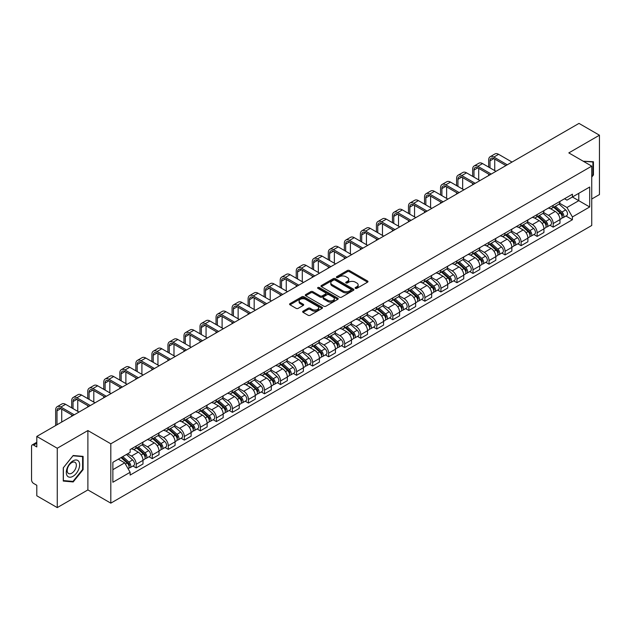 <?xml version="1.0" encoding="UTF-8"?>
<svg xmlns="http://www.w3.org/2000/svg" width="631" height="631" viewBox="0 0 631 631"><rect width="100%" height="100%" fill="white"/><g stroke="black" fill="none" stroke-linecap="round" stroke-linejoin="round"><path stroke-width="0.95" d="M355.419 288.359A1.002 0.576 0 0 0 356.83 288.359L367.55 282.175A1.428 0.82 0 0 0 367.968 281.592A1.428 0.82 0 0 0 367.55 281.008L349.385 270.518A1.428 0.82 0 0 0 347.373 270.518L336.646 276.709A1.002 0.576 0 0 0 336.355 277.119A1.002 0.576 0 0 0 336.646 277.53A1.002 0.576 0 0 0 338.058 277.53L339.446 276.725A4.567 2.634 0 0 1 345.906 276.725L347.421 277.601A4.567 2.634 0 0 1 348.762 279.462A4.567 2.634 0 0 1 347.421 281.323L346.033 282.128A1.002 0.576 0 0 0 345.741 282.538A1.002 0.576 0 0 0 346.033 282.94A1.002 0.576 0 0 0 347.444 282.94L348.833 282.144A4.567 2.634 0 0 1 355.292 282.144L356.807 283.019A4.567 2.634 0 0 1 358.14 284.881A4.567 2.634 0 0 1 356.807 286.742L355.419 287.547A1.002 0.576 0 0 0 355.127 287.957A1.002 0.576 0 0 0 355.419 288.359L355.419 287.547M303.069 311.186A1.428 0.82 0 0 0 302.651 311.769A1.428 0.82 0 0 0 303.069 312.353L308.165 315.295A1.428 0.82 0 0 0 310.184 315.295L322.094 308.417A1.428 0.82 0 0 0 322.512 307.833A1.428 0.82 0 0 0 322.094 307.25L303.929 296.767A1.428 0.82 0 0 0 301.91 296.767L290 303.637A1.428 0.82 0 0 0 289.582 304.221A1.428 0.82 0 0 0 290 304.805L296.16 308.362A1.428 0.82 0 0 0 298.179 308.362L303.274 305.42A1.428 0.82 0 0 0 303.692 304.836A1.428 0.82 0 0 0 303.274 304.252L300.222 302.494A3.818 2.201 0 0 1 299.102 300.932A3.818 2.201 0 0 1 301.46 298.897A3.818 2.201 0 0 1 305.617 299.37L317.574 306.28A3.818 2.201 0 0 1 318.694 307.833A3.818 2.201 0 0 1 316.336 309.868A3.818 2.201 0 0 1 312.179 309.395L310.184 308.243A1.428 0.82 0 0 0 308.165 308.243L303.069 311.186L303.069 312.353L308.165 309.435L308.165 308.243M110.811 443.798L87.89 430.555L57.255 448.247L36.795 436.431L578.99 123.4L599.45 135.208L568.815 152.899L591.736 166.134L110.811 443.798L110.811 503.152L591.736 225.488L591.736 166.134M339.549 297.177A1.428 0.82 0 0 0 341.568 297.177L353.478 290.299A1.428 0.82 0 0 0 353.896 289.716A1.428 0.82 0 0 0 353.478 289.132L335.313 278.65A1.428 0.82 0 0 0 333.294 278.65L321.384 285.52A1.428 0.82 0 0 0 320.966 286.103A1.428 0.82 0 0 0 321.384 286.687L339.549 297.177M318.3 288.58A1.002 0.576 0 0 1 319.318 288.722L337.766 299.37L325.872 306.232A1.428 0.82 0 0 1 323.861 306.232L305.696 295.75L305.696 294.582A1.428 0.82 0 0 0 305.278 295.166A1.428 0.82 0 0 0 305.696 295.75M305.696 294.582L310.791 291.64A1.428 0.82 0 0 1 312.81 291.64L320.177 295.892A1.428 0.82 0 0 0 322.196 295.892L325.572 293.943A1.428 0.82 0 0 0 325.99 293.36A1.428 0.82 0 0 0 325.572 292.776L317.906 288.351A1.002 0.576 0 0 1 317.614 287.941A1.002 0.576 0 0 1 318.229 287.405A1.002 0.576 0 0 1 319.318 287.531L337.782 298.195A1.428 0.82 0 0 1 338.2 298.779A1.428 0.82 0 0 1 337.782 299.362L337.782 298.195M57.255 448.247L57.255 507.6L36.795 495.792L36.795 485.286L33.609 483.441A2.91 1.68 -120 0 1 31.55 479.883L31.55 446.291A2.91 1.68 -120 0 1 32.149 444.958L36.795 442.276M591.736 199.017L599.45 194.569L599.45 135.208M57.255 507.6L87.89 489.916L110.811 503.152M36.795 436.431L36.795 446.937L33.609 445.1A2.91 1.68 -120 0 0 32.149 444.958M553.19 205.312A6.689 3.865 60 0 1 551.802 208.309L558.585 204.397A6.689 3.865 -120 0 0 559.973 201.392M543.559 212.513L548.457 215.337A6.689 3.865 60 0 1 553.19 223.532L559.973 219.612A6.689 3.865 -120 0 0 555.241 211.424L550.39 208.616M559.973 219.612L559.973 223.232L553.19 227.152L549.932 225.275M551.802 208.309A6.689 3.865 60 0 1 548.513 208.009M553.19 223.532L553.19 227.152M537.147 214.572A6.689 3.865 60 0 1 535.766 217.569L542.55 213.649A6.689 3.865 -120 0 0 543.938 210.651M533.897 234.535L537.147 236.412L543.938 232.492L543.938 228.872A6.689 3.865 -120 0 0 539.205 220.684L534.347 217.876M535.766 217.569A6.689 3.865 60 0 1 532.469 217.269M527.516 221.773L532.422 224.597A6.689 3.865 60 0 1 537.147 232.792L537.147 236.412M521.111 223.824A6.689 3.865 60 0 1 519.723 226.829L526.514 222.909A6.689 3.865 -120 0 0 527.895 219.911M517.862 243.795L521.111 245.672L527.895 241.752L527.895 238.132A6.689 3.865 -120 0 0 523.17 229.944L518.311 227.136M519.723 226.829A6.689 3.865 60 0 1 516.434 226.529M511.481 231.025L516.387 233.856A6.689 3.865 60 0 1 521.111 242.052L521.111 245.672M505.076 233.084A6.689 3.865 60 0 1 503.688 236.089L510.471 232.169A6.689 3.865 -120 0 0 511.859 229.171M501.819 253.047L505.076 254.932L511.859 251.012L511.859 247.391A6.689 3.865 -120 0 0 507.127 239.196L502.276 236.396M503.688 236.089A6.689 3.865 60 0 1 500.399 235.789M495.445 240.285L500.344 243.116A6.689 3.865 60 0 1 505.076 251.312L505.076 254.932M489.033 242.343A6.689 3.865 60 0 1 487.653 245.349L494.436 241.428A6.689 3.865 -120 0 0 495.824 238.431M485.783 262.307L489.033 264.192L495.824 260.272L495.824 256.651A6.689 3.865 -120 0 0 491.092 248.456L486.233 245.656M487.653 245.349A6.689 3.865 60 0 1 484.356 245.049M479.41 249.545L484.308 252.376A6.689 3.865 60 0 1 489.033 260.571L489.033 264.192M472.998 251.603A6.689 3.865 60 0 1 471.617 254.608L478.401 250.688A6.689 3.865 -120 0 0 479.781 247.691M469.748 271.567L472.998 273.444L479.781 269.532L479.781 265.911A6.689 3.865 -120 0 0 475.056 257.716L470.198 254.916M471.617 254.608A6.689 3.865 60 0 1 468.32 254.309M463.367 258.805L468.273 261.636A6.689 3.865 60 0 1 472.998 269.823L472.998 273.444M456.962 260.863A6.689 3.865 60 0 1 455.574 263.868L462.357 259.948A6.689 3.865 -120 0 0 463.746 256.943M453.705 280.827L456.962 282.704L463.746 278.792L463.746 275.171A6.689 3.865 -120 0 0 459.021 266.976L454.162 264.176M455.574 263.868A6.689 3.865 60 0 1 452.285 263.561M447.332 268.065L452.23 270.896A6.689 3.865 60 0 1 456.962 279.083L456.962 282.704M440.919 270.123A6.689 3.865 60 0 1 439.539 273.128L446.322 269.208A6.689 3.865 -120 0 0 447.71 266.203M437.669 290.086L440.927 291.964L447.71 288.051L447.71 284.431A6.689 3.865 -120 0 0 442.978 276.236L438.119 273.436M439.539 273.128A6.689 3.865 60 0 1 436.242 272.821M431.296 277.325L436.195 280.156A6.689 3.865 60 0 1 440.927 288.343L440.927 291.964M424.884 279.383A6.689 3.865 60 0 1 423.504 282.388L430.287 278.468A6.689 3.865 -120 0 0 431.667 275.463M421.634 299.346L424.884 301.224L431.667 297.311L431.667 293.691A6.689 3.865 -120 0 0 426.942 285.496L422.084 282.696M423.504 282.388A6.689 3.865 60 0 1 420.207 282.081M415.253 286.584L420.159 289.416A6.689 3.865 60 0 1 424.884 297.603L424.884 301.224M408.849 288.643A6.689 3.865 60 0 1 407.46 291.64L414.252 287.728A6.689 3.865 -120 0 0 415.632 284.723M405.591 308.606L408.849 310.484L415.632 306.563L415.632 302.943A6.689 3.865 -120 0 0 410.907 294.756L406.048 291.948M407.46 291.64A6.689 3.865 60 0 1 404.171 291.341M399.218 295.844L404.116 298.676A6.689 3.865 60 0 1 408.849 306.863L408.849 310.484M392.813 297.903A6.689 3.865 60 0 1 391.425 300.9L398.208 296.988A6.689 3.865 -120 0 0 399.597 293.983M389.556 317.866L392.813 319.743L399.597 315.823L399.597 312.203A6.689 3.865 -120 0 0 394.864 304.016L390.013 301.208M391.425 300.9A6.689 3.865 60 0 1 388.136 300.601M383.183 305.104L388.081 307.936A6.689 3.865 60 0 1 392.813 316.123L392.813 319.743M376.77 307.163A6.689 3.865 60 0 1 375.39 310.16L382.173 306.248A6.689 3.865 -120 0 0 383.553 303.243M373.52 327.126L376.77 329.003L383.561 325.083L383.561 321.463A6.689 3.865 -120 0 0 378.829 313.276L373.97 310.468M375.39 310.16A6.689 3.865 60 0 1 372.093 309.86M367.139 314.364L372.045 317.188A6.689 3.865 60 0 1 376.77 325.383L376.77 329.003M360.735 316.423A6.689 3.865 60 0 1 359.347 319.42L366.138 315.508A6.689 3.865 -120 0 0 367.518 312.503M357.485 336.386L360.735 338.263L367.518 334.343L367.518 330.723A6.689 3.865 -120 0 0 362.793 322.536L357.935 319.728M359.347 319.42A6.689 3.865 60 0 1 356.058 319.12M351.104 323.624L356.002 326.448A6.689 3.865 60 0 1 360.735 334.643L360.735 338.263M344.7 325.683A6.689 3.865 60 0 1 343.311 328.68L350.095 324.768A6.689 3.865 -120 0 0 351.483 321.763M341.442 345.646L344.7 347.523L351.483 343.603L351.483 339.983A6.689 3.865 -120 0 0 346.75 331.796L341.899 328.988M343.311 328.68A6.689 3.865 60 0 1 340.022 328.38M335.069 332.884L339.967 335.708A6.689 3.865 60 0 1 344.7 343.903L344.7 347.523M328.656 334.935A6.689 3.865 60 0 1 327.276 337.94L334.059 334.02A6.689 3.865 -120 0 0 335.447 331.023M325.407 354.906L328.656 356.783L335.447 352.863L335.447 349.243A6.689 3.865 -120 0 0 330.715 341.055L325.856 338.248M327.276 337.94A6.689 3.865 60 0 1 323.979 337.64M319.026 342.144L323.932 344.968A6.689 3.865 60 0 1 328.656 353.163L328.656 356.783M312.621 344.195A6.689 3.865 60 0 1 311.233 347.2L318.024 343.28A6.689 3.865 -120 0 0 319.404 340.283M309.371 364.166L312.621 366.043L319.404 362.123L319.404 358.503A6.689 3.865 -120 0 0 314.68 350.308L309.821 347.507M311.233 347.2A6.689 3.865 60 0 1 307.944 346.9M302.99 351.396L307.889 354.228A6.689 3.865 60 0 1 312.621 362.423L312.621 366.043M296.586 353.455A6.689 3.865 60 0 1 295.198 356.46L301.981 352.54A6.689 3.865 -120 0 0 303.369 349.542M293.328 373.418L296.586 375.303L303.369 371.383L303.369 367.763A6.689 3.865 -120 0 0 298.637 359.567L293.786 356.767M295.198 356.46A6.689 3.865 60 0 1 291.908 356.16M286.955 360.656L291.853 363.488A6.689 3.865 60 0 1 296.586 371.683L296.586 375.303M280.543 362.715A6.689 3.865 60 0 1 279.162 365.72L285.946 361.8A6.689 3.865 -120 0 0 287.334 358.802M277.293 382.678L280.543 384.563L287.334 380.643L287.334 377.022A6.689 3.865 -120 0 0 282.601 368.827L277.743 366.027M279.162 365.72A6.689 3.865 60 0 1 275.865 365.42M270.92 369.916L275.818 372.747A6.689 3.865 60 0 1 280.543 380.935L280.543 384.563M264.507 371.974A6.689 3.865 60 0 1 263.127 374.98L269.91 371.06A6.689 3.865 -120 0 0 271.291 368.062M261.258 391.938L264.507 393.815L271.291 389.903L271.291 386.282A6.689 3.865 -120 0 0 266.566 378.087L261.707 375.287M263.127 374.98A6.689 3.865 60 0 1 259.83 374.68M254.877 379.176L259.783 382.007A6.689 3.865 60 0 1 264.507 390.195L264.507 393.815M248.472 381.234A6.689 3.865 60 0 1 247.084 384.24L253.867 380.319A6.689 3.865 -120 0 0 255.255 377.314M245.214 401.198L248.472 403.075L255.255 399.163L255.255 395.542A6.689 3.865 -120 0 0 250.523 387.347L245.672 384.547M247.084 384.24A6.689 3.865 60 0 1 243.795 383.932M238.841 388.436L243.74 391.267A6.689 3.865 60 0 1 248.472 399.455L248.472 403.075M232.429 390.494A6.689 3.865 60 0 1 231.049 393.499L237.832 389.579A6.689 3.865 -120 0 0 239.22 386.574M229.179 410.458L232.437 412.335L239.22 408.423L239.22 404.802A6.689 3.865 -120 0 0 234.487 396.607L229.629 393.807M231.049 393.499A6.689 3.865 60 0 1 227.752 393.192M222.806 397.696L227.704 400.527A6.689 3.865 60 0 1 232.437 408.714L232.437 412.335M216.394 399.754A6.689 3.865 60 0 1 215.013 402.759L221.796 398.839A6.689 3.865 -120 0 0 223.177 395.834M213.144 419.718L216.394 421.595L223.177 417.683L223.177 414.054A6.689 3.865 -120 0 0 218.452 405.867L213.594 403.067M215.013 402.759A6.689 3.865 60 0 1 211.716 402.452M206.763 406.956L211.669 409.787A6.689 3.865 60 0 1 216.394 417.974L216.394 421.595M200.358 409.014A6.689 3.865 60 0 1 198.97 412.011L205.761 408.099A6.689 3.865 -120 0 0 207.142 405.094M197.101 428.977L200.358 430.855L207.142 426.935L207.142 423.314A6.689 3.865 -120 0 0 202.417 415.127L197.558 412.319M198.97 412.011A6.689 3.865 60 0 1 195.681 411.712M190.728 416.215L195.626 419.047A6.689 3.865 60 0 1 200.358 427.234L200.358 430.855M184.323 418.274A6.689 3.865 60 0 1 182.935 421.271L189.718 417.359A6.689 3.865 -120 0 0 191.106 414.354M181.065 438.237L184.323 440.115L191.106 436.195L191.106 432.574A6.689 3.865 -120 0 0 186.374 424.387L181.523 421.579M182.935 421.271A6.689 3.865 60 0 1 179.646 420.972M174.692 425.475L179.59 428.307A6.689 3.865 60 0 1 184.323 436.494L184.323 440.115M168.28 427.534A6.689 3.865 60 0 1 166.899 430.531L173.683 426.619A6.689 3.865 -120 0 0 175.063 423.614M165.03 447.497L168.28 449.375L175.071 445.454L175.071 441.834A6.689 3.865 -120 0 0 170.338 433.647L165.48 430.839M166.899 430.531A6.689 3.865 60 0 1 163.603 430.232M158.649 434.735L163.555 437.559A6.689 3.865 60 0 1 168.28 445.754L168.28 449.375M152.245 436.794A6.689 3.865 60 0 1 150.856 439.791L157.647 435.879A6.689 3.865 -120 0 0 159.028 432.874M148.987 456.757L152.245 458.634L159.028 454.714L159.028 451.094A6.689 3.865 -120 0 0 154.303 442.907L149.444 440.099M150.856 439.791A6.689 3.865 60 0 1 147.567 439.492M142.614 443.995L147.512 446.819A6.689 3.865 60 0 1 152.245 455.014L152.245 458.634M136.209 446.054A6.689 3.865 60 0 1 134.821 449.051L141.604 445.131A6.689 3.865 -120 0 0 142.992 442.134M132.952 466.017L136.209 467.894L142.992 463.974L142.992 460.354A6.689 3.865 -120 0 0 138.26 452.167L133.409 449.359M134.821 449.051A6.689 3.865 60 0 1 131.532 448.751M127.572 453.823L131.477 456.079A6.689 3.865 60 0 1 136.209 464.274L136.209 467.894M564.548 198.749L566.961 200.145L589.685 187.028L578.785 193.323L578.785 200.682L566.961 207.504L559.594 203.253M112.87 469.677L124.693 462.846L130.144 472.288L112.87 482.258L112.87 462.31L130.144 452.34L130.144 449.548L572.412 194.206L572.412 196.998L589.685 206.968L572.412 216.946L566.961 207.504M589.685 187.028L589.685 206.968M130.144 472.288L130.144 475.072L572.412 219.73L572.412 216.946M591.736 177.082L593.44 174.976L593.44 161.749L583.225 161.22L592.919 162.009L592.919 174.826L591.736 176.301M87.89 430.555L87.89 489.916M63.266 481.067L73.188 481.95L83.111 469.606L83.111 456.379L73.188 455.495L63.266 467.839L63.266 481.067M124.693 462.846L118.32 459.171M565.975 216.015L572.412 219.73M592.919 174.677L593.44 174.976M72.139 481.343L73.188 481.95M82.59 469.314L83.111 469.606M355.813 288.501L356.807 287.933A4.567 2.634 0 0 0 358.14 286.072L358.14 284.881M348.762 279.462L348.762 280.653A4.567 2.634 0 0 1 347.421 282.514L346.435 283.082M367.534 282.183L349.385 271.709A1.428 0.82 0 0 0 347.373 271.709L337.049 277.664M353.455 290.307L335.313 279.833A1.428 0.82 0 0 0 333.294 279.833L321.408 286.695M350.954 290.126A1.002 0.576 0 0 0 351.246 289.716A1.002 0.576 0 0 0 350.954 289.306L335.006 280.101A1.002 0.576 0 0 0 333.594 280.101L332.135 280.945A4.567 2.634 0 0 0 330.794 282.814A4.567 2.634 0 0 0 332.135 284.676L343.027 290.97A4.567 2.634 0 0 0 349.487 290.97L350.954 290.126L350.954 291.309A1.002 0.576 0 0 0 351.246 290.907L351.246 289.716M330.794 282.814L330.794 283.997A4.567 2.634 0 0 0 332.135 285.867L332.135 284.676M350.954 291.309L349.487 292.153A4.567 2.634 0 0 1 343.027 292.153L332.135 285.867M305.712 295.758L310.791 292.823L310.791 291.64M325.99 293.36L325.99 294.543A1.428 0.82 0 0 1 325.572 295.127L322.196 297.083A1.428 0.82 0 0 1 320.177 297.083L312.81 292.823A1.428 0.82 0 0 0 310.791 292.823M327.82 300.309A3.818 2.201 0 0 0 331.977 300.782A3.818 2.201 0 0 0 334.335 298.747A3.818 2.201 0 0 0 333.215 297.185L329.003 294.756A1.428 0.82 0 0 0 326.984 294.756L323.608 296.704A1.428 0.82 0 0 0 323.19 297.288A1.428 0.82 0 0 0 323.608 297.871L327.82 300.309L327.82 301.492A3.818 2.201 0 0 0 331.977 301.973A3.818 2.201 0 0 0 334.335 299.938L334.335 298.747M323.19 297.288L323.19 298.479A1.428 0.82 0 0 0 323.608 299.062L323.608 297.871M327.82 301.492L323.608 299.062M318.694 307.833L318.694 309.024A3.818 2.201 0 0 1 316.336 311.059A3.818 2.201 0 0 1 312.179 310.578L310.184 309.435A1.428 0.82 0 0 0 308.165 309.435M299.102 300.932L299.102 302.123A3.818 2.201 0 0 0 300.222 303.677L300.222 302.494M303.251 305.428L300.222 303.677M322.07 308.433L303.929 297.95A1.428 0.82 0 0 0 301.91 297.95L290.023 304.82M553.647 207.244L560.186 213.073A3.636 2.098 60 0 1 561.33 218.697L559.973 219.478M553.821 207.394L556.897 209.176M554.31 206.865L561.582 213.349A1.743 1.01 60 0 1 562.126 216.047A1.743 1.01 60 0 1 561.969 216.11M555.398 206.234L561.937 212.063A3.636 2.098 60 0 1 563.073 217.687A3.636 2.098 60 0 1 561.976 217.805M559.042 204.05L565.636 209.926A3.636 2.098 60 0 1 566.772 215.55L563.073 217.687M490.011 167.885L490.011 160.818A5.45 3.147 60 0 1 491.139 158.326A5.45 3.147 60 0 1 493.868 158.594L505.952 165.567M512.017 162.064L498.6 154.319A7.343 4.236 -120 0 0 494.925 153.956L490.2 156.693A7.343 4.236 -120 0 0 488.678 160.053L488.678 167.112M507.285 164.801L493.868 157.056A7.343 4.236 -120 0 0 490.2 156.693M488.678 174.117L488.678 175.544M494.743 170.615L494.743 159.099M537.612 216.504L544.151 222.333A3.636 2.098 60 0 1 545.287 227.957L543.93 228.737M537.786 216.654L540.862 218.436M538.275 216.125L545.547 222.609A1.743 1.01 60 0 1 546.091 225.306A1.743 1.01 60 0 1 545.933 225.37M539.363 215.494L545.894 221.323A3.636 2.098 60 0 1 547.038 226.947A3.636 2.098 60 0 1 545.941 227.065M543.007 213.31L549.601 219.186A3.636 2.098 60 0 1 550.737 224.81L547.038 226.947M521.577 225.764L528.108 231.593A3.636 2.098 60 0 1 529.251 237.217L527.895 237.997M521.75 225.914L524.826 227.688M522.231 225.377L529.504 231.869A1.743 1.01 60 0 1 530.056 234.566A1.743 1.01 60 0 1 529.898 234.629M523.32 224.754L529.859 230.583A3.636 2.098 60 0 1 531.002 236.207A3.636 2.098 60 0 1 529.898 236.317M526.964 222.562L533.558 228.446A3.636 2.098 60 0 1 534.702 234.069L531.002 236.207M505.541 235.024L512.072 240.853A3.636 2.098 60 0 1 513.216 246.476L511.859 247.257M505.707 235.174L508.791 236.948M506.196 234.637L513.468 241.129A1.743 1.01 60 0 1 514.02 243.826A1.743 1.01 60 0 1 513.855 243.889M507.285 234.014L513.823 239.843A3.636 2.098 60 0 1 514.959 245.467A3.636 2.098 60 0 1 513.863 245.577M510.929 231.822L517.523 237.706A3.636 2.098 60 0 1 518.666 243.329L514.959 245.467M592.288 161.646L592.919 162.009M78.765 461.403A9.449 5.458 120 0 0 69.639 463.848A9.449 5.458 120 0 0 67.194 475.806A9.449 5.458 120 0 0 76.319 473.36A9.449 5.458 120 0 0 78.765 461.403M75.728 462.973A6.468 3.739 120 0 0 75.002 462.302A6.468 3.739 120 0 0 68.976 465.323A6.468 3.739 120 0 0 67.801 472.832A6.468 3.739 120 0 0 68.527 473.502A6.468 3.739 120 0 0 74.553 470.481A6.468 3.739 120 0 0 75.728 462.973M72.983 481.421L63.368 480.562L63.368 467.745L72.983 455.787L82.59 456.647L82.59 469.464L72.983 481.421M81.959 456.276L82.59 456.647M473.976 177.145L473.976 170.078A5.45 3.147 60 0 1 475.104 167.586A5.45 3.147 60 0 1 477.833 167.854L489.908 174.826M495.974 171.324L482.557 163.579A7.343 4.236 -120 0 0 478.89 163.216L474.157 165.945A7.343 4.236 -120 0 0 472.643 169.313L472.643 176.372M491.249 174.061L477.833 166.316A7.343 4.236 -120 0 0 474.157 165.945M472.643 183.376L472.643 184.804M478.708 179.874L478.708 168.359M457.94 186.405L457.94 179.338A5.45 3.147 60 0 1 459.068 176.846A5.45 3.147 60 0 1 461.789 177.114L473.873 184.086M479.939 180.584L466.522 172.839A7.343 4.236 -120 0 0 462.854 172.476L458.122 175.205A7.343 4.236 -120 0 0 456.599 178.573L456.599 185.632M475.206 183.313L461.789 175.568A7.343 4.236 -120 0 0 458.122 175.205M456.599 192.636L456.599 194.064M462.665 189.134L462.665 177.619M441.897 195.665L441.897 188.598A5.45 3.147 60 0 1 443.033 186.106A5.45 3.147 60 0 1 445.754 186.374L457.838 193.346M463.903 189.844L450.487 182.099A7.343 4.236 -120 0 0 446.811 181.736L442.086 184.465A7.343 4.236 -120 0 0 440.564 187.825L440.564 194.892M459.171 192.573L445.754 184.828A7.343 4.236 -120 0 0 442.086 184.465M440.564 201.896L440.564 203.316M446.63 198.394L446.63 186.879M489.498 244.284L496.037 250.113A3.636 2.098 60 0 1 497.173 255.729L495.824 256.517M489.672 244.434L492.748 246.208M490.161 243.897L497.433 250.389A1.743 1.01 60 0 1 497.977 253.086A1.743 1.01 60 0 1 497.82 253.149M491.249 243.274L497.78 249.103A3.636 2.098 60 0 1 498.924 254.727A3.636 2.098 60 0 1 497.827 254.837M494.893 241.081L501.487 246.966A3.636 2.098 60 0 1 502.623 252.589L498.924 254.727M473.463 253.536L479.994 259.373A3.636 2.098 60 0 1 481.137 264.988L479.781 265.777M473.636 253.694L476.713 255.468M474.126 253.157L481.39 259.649A1.743 1.01 60 0 1 481.942 262.346A1.743 1.01 60 0 1 481.784 262.409M475.214 252.534L481.745 258.363A3.636 2.098 60 0 1 482.889 263.979A3.636 2.098 60 0 1 481.792 264.097M478.85 250.341L485.444 256.225A3.636 2.098 60 0 1 486.588 261.849L482.889 263.979M425.862 204.925L425.862 197.858A5.45 3.147 60 0 1 426.99 195.365A5.45 3.147 60 0 1 429.719 195.634L441.795 202.606M447.86 199.104L434.443 191.359A7.343 4.236 -120 0 0 430.776 190.996L426.043 193.725A7.343 4.236 -120 0 0 424.529 197.085L424.529 204.152M443.136 201.833L429.719 194.088A7.343 4.236 -120 0 0 426.043 193.725M424.529 211.156L424.529 212.576M430.594 207.654L430.594 196.138M409.827 214.185L409.827 207.118A5.45 3.147 60 0 1 410.955 204.625A5.45 3.147 60 0 1 413.684 204.894L425.759 211.866M431.825 208.364L418.408 200.619A7.343 4.236 -120 0 0 414.741 200.256L410.008 202.985A7.343 4.236 -120 0 0 408.486 206.345L408.486 213.412M427.092 211.093L413.684 203.348A7.343 4.236 -120 0 0 410.008 202.985M408.486 220.416L408.486 221.836M414.551 216.914L414.551 205.398M457.428 262.796L463.959 268.632A3.636 2.098 60 0 1 465.102 274.248L463.746 275.037M457.601 262.953L460.677 264.728M458.082 262.417L465.355 268.909A1.743 1.01 60 0 1 465.907 271.606A1.743 1.01 60 0 1 465.741 271.669M459.171 261.786L465.71 267.623A3.636 2.098 60 0 1 466.845 273.239A3.636 2.098 60 0 1 465.749 273.357M462.815 259.601L469.409 265.485A3.636 2.098 60 0 1 470.552 271.101L466.845 273.239M441.385 272.056L447.923 277.892A3.636 2.098 60 0 1 449.067 283.508L447.71 284.289M441.558 272.213L444.634 273.988M442.047 271.677L449.319 278.168A1.743 1.01 60 0 1 449.864 280.866A1.743 1.01 60 0 1 449.706 280.929M443.136 271.046L449.666 276.883A3.636 2.098 60 0 1 450.81 282.499A3.636 2.098 60 0 1 449.714 282.617M446.78 268.861L453.373 274.745A3.636 2.098 60 0 1 454.509 280.361L450.81 282.499M425.349 281.316L431.888 287.152A3.636 2.098 60 0 1 433.024 292.768L431.667 293.549M425.523 281.473L428.599 283.248M426.012 280.937L433.284 287.428A1.743 1.01 60 0 1 433.828 290.126A1.743 1.01 60 0 1 433.671 290.189M427.1 280.306L433.631 286.143A3.636 2.098 60 0 1 434.775 291.759A3.636 2.098 60 0 1 433.678 291.877M430.744 278.121L437.33 284.005A3.636 2.098 60 0 1 438.474 289.621L434.775 291.759M409.314 290.575L415.845 296.404A3.636 2.098 60 0 1 416.988 302.028L415.632 302.809M409.487 290.733L412.564 292.508M409.969 290.197L417.241 296.688A1.743 1.01 60 0 1 417.793 299.386A1.743 1.01 60 0 1 417.635 299.449M411.057 289.566L417.596 295.403A3.636 2.098 60 0 1 418.732 301.019A3.636 2.098 60 0 1 417.635 301.137M414.701 287.381L421.295 293.265A3.636 2.098 60 0 1 422.439 298.881L418.732 301.019M393.271 299.835L399.809 305.664A3.636 2.098 60 0 1 400.953 311.288L399.597 312.069M393.444 299.993L396.52 301.768M393.933 299.457L401.206 305.94A1.743 1.01 60 0 1 401.75 308.646A1.743 1.01 60 0 1 401.592 308.709M395.022 298.826L401.561 304.655A3.636 2.098 60 0 1 402.696 310.278A3.636 2.098 60 0 1 401.6 310.397M398.666 296.641L405.26 302.525A3.636 2.098 60 0 1 406.396 308.141L402.696 310.278M377.235 309.095L383.774 314.924A3.636 2.098 60 0 1 384.91 320.548L383.553 321.329M377.409 309.253L380.485 311.028M377.898 308.717L385.17 315.2A1.743 1.01 60 0 1 385.715 317.898A1.743 1.01 60 0 1 385.557 317.961M378.986 308.086L385.517 313.915A3.636 2.098 60 0 1 386.661 319.538A3.636 2.098 60 0 1 385.565 319.657M382.631 305.901L389.217 311.777A3.636 2.098 60 0 1 390.36 317.401L386.661 319.538M361.2 318.355L367.731 324.184A3.636 2.098 60 0 1 368.875 329.808L367.518 330.589M361.374 318.513L364.45 320.288M361.855 317.977L369.127 324.46A1.743 1.01 60 0 1 369.679 327.158A1.743 1.01 60 0 1 369.521 327.221M362.943 317.346L369.482 323.175A3.636 2.098 60 0 1 370.626 328.798A3.636 2.098 60 0 1 369.521 328.917M366.587 315.161L373.181 321.037A3.636 2.098 60 0 1 374.325 326.661L370.626 328.798M345.157 327.615L351.696 333.444A3.636 2.098 60 0 1 352.839 339.068L351.483 339.849M345.331 327.765L348.407 329.548M345.82 327.237L353.092 333.72A1.743 1.01 60 0 1 353.636 336.418A1.743 1.01 60 0 1 353.478 336.481M346.908 326.606L353.447 332.434A3.636 2.098 60 0 1 354.583 338.058A3.636 2.098 60 0 1 353.486 338.177M350.552 324.421L357.146 330.297A3.636 2.098 60 0 1 358.282 335.921L354.583 338.058M393.783 223.437L393.783 216.378A5.45 3.147 60 0 1 394.919 213.885A5.45 3.147 60 0 1 397.64 214.154L409.724 221.126M415.79 217.624L402.373 209.878A7.343 4.236 -120 0 0 398.697 209.516L393.973 212.245A7.343 4.236 -120 0 0 392.45 215.605L392.45 222.672M411.057 220.353L397.64 212.608A7.343 4.236 -120 0 0 393.973 212.245M392.45 229.676L392.45 231.096M398.516 226.174L398.516 214.658M377.748 232.697L377.748 225.638A5.45 3.147 60 0 1 378.876 223.145A5.45 3.147 60 0 1 381.605 223.413L393.681 230.386M399.746 226.884L386.33 219.138A7.343 4.236 -120 0 0 382.662 218.776L377.93 221.505A7.343 4.236 -120 0 0 376.415 224.865L376.415 231.932M395.022 229.613L381.605 221.867A7.343 4.236 -120 0 0 377.93 221.505M376.415 238.936L376.415 240.356M382.481 235.434L382.481 223.918M361.713 241.957L361.713 234.898A5.45 3.147 60 0 1 362.841 232.397A5.45 3.147 60 0 1 365.57 232.673L377.646 239.646M383.711 236.144L370.294 228.398A7.343 4.236 -120 0 0 366.627 228.036L361.894 230.765A7.343 4.236 -120 0 0 360.372 234.125L360.372 241.192M378.979 238.873L365.57 231.127A7.343 4.236 -120 0 0 361.894 230.765M360.372 248.188L360.372 249.616M366.437 244.686L366.437 233.178M345.67 251.217L345.67 244.158A5.45 3.147 60 0 1 346.805 241.657A5.45 3.147 60 0 1 349.527 241.933L361.61 248.906M367.676 245.404L354.259 237.658A7.343 4.236 -120 0 0 350.584 237.295L345.859 240.025A7.343 4.236 -120 0 0 344.337 243.385L344.337 250.444M362.943 248.133L349.527 240.387A7.343 4.236 -120 0 0 345.859 240.025M344.337 257.448L344.337 258.876M350.402 253.946L350.402 242.438M329.634 260.477L329.634 253.417A5.45 3.147 60 0 1 330.762 250.917A5.45 3.147 60 0 1 333.491 251.193L345.567 258.166M351.633 254.664L338.224 246.918A7.343 4.236 -120 0 0 334.548 246.555L329.824 249.284A7.343 4.236 -120 0 0 328.301 252.645L328.301 259.704M346.908 257.393L333.491 249.647A7.343 4.236 -120 0 0 329.824 249.284M328.301 266.708L328.301 268.136M334.367 263.206L334.367 251.69M313.599 269.737L313.599 262.677A5.45 3.147 60 0 1 314.727 260.177A5.45 3.147 60 0 1 317.456 260.445L329.532 267.426M335.597 263.924L322.181 256.178A7.343 4.236 -120 0 0 318.513 255.815L313.781 258.544A7.343 4.236 -120 0 0 312.258 261.904L312.258 268.964M330.873 266.653L317.456 258.907A7.343 4.236 -120 0 0 313.781 258.544M312.258 275.968L312.258 277.395M318.324 272.466L318.324 260.95M297.564 278.997L297.564 271.937A5.45 3.147 60 0 1 298.692 269.437A5.45 3.147 60 0 1 301.413 269.705L313.497 276.686M319.562 273.184L306.145 265.438A7.343 4.236 -120 0 0 302.47 265.067L297.745 267.804A7.343 4.236 -120 0 0 296.223 271.164L296.223 278.224M314.83 275.913L301.413 268.167A7.343 4.236 -120 0 0 297.745 267.804M296.223 285.228L296.223 286.655M302.288 281.726L302.288 270.21M281.521 288.257L281.521 281.189A5.45 3.147 60 0 1 282.649 278.697A5.45 3.147 60 0 1 285.378 278.965L297.453 285.938M303.527 282.436L290.11 274.69A7.343 4.236 -120 0 0 286.435 274.327L281.71 277.064A7.343 4.236 -120 0 0 280.188 280.424L280.188 287.484M298.794 285.173L285.378 277.427A7.343 4.236 -120 0 0 281.71 277.064M280.188 294.488L280.188 295.915M286.253 290.986L286.253 279.47M329.122 336.875L335.66 342.704A3.636 2.098 60 0 1 336.796 348.328L335.44 349.109M329.295 337.025L332.371 338.808M329.784 336.497L337.057 342.98A1.743 1.01 60 0 1 337.601 345.678A1.743 1.01 60 0 1 337.443 345.741M330.873 335.866L337.404 341.694A3.636 2.098 60 0 1 338.547 347.318A3.636 2.098 60 0 1 337.451 347.436M334.517 333.673L341.111 339.557A3.636 2.098 60 0 1 342.247 345.181L338.547 347.318M313.086 346.135L319.617 351.964A3.636 2.098 60 0 1 320.761 357.588L319.404 358.369M313.26 346.285L316.336 348.06M313.741 345.749L321.013 352.24A1.743 1.01 60 0 1 321.565 354.938A1.743 1.01 60 0 1 321.408 355.001M314.83 345.125L321.368 350.954A3.636 2.098 60 0 1 322.512 356.578A3.636 2.098 60 0 1 321.408 356.689M318.474 342.933L325.068 348.817A3.636 2.098 60 0 1 326.211 354.441L322.512 356.578M297.051 355.395L303.582 361.224A3.636 2.098 60 0 1 304.726 366.848L303.369 367.628M297.217 355.545L300.293 357.32M297.706 355.008L304.978 361.5A1.743 1.01 60 0 1 305.53 364.197A1.743 1.01 60 0 1 305.365 364.261M298.794 354.385L305.333 360.214A3.636 2.098 60 0 1 306.469 365.838A3.636 2.098 60 0 1 305.372 365.948M302.438 352.193L309.032 358.077A3.636 2.098 60 0 1 310.176 363.701L306.469 365.838M281.008 364.655L287.547 370.484A3.636 2.098 60 0 1 288.683 376.1L287.326 376.888M281.181 364.805L284.258 366.579M281.671 364.268L288.943 370.76A1.743 1.01 60 0 1 289.487 373.457A1.743 1.01 60 0 1 289.329 373.52M282.759 363.645L289.29 369.474A3.636 2.098 60 0 1 290.434 375.098A3.636 2.098 60 0 1 289.337 375.208M286.403 361.453L292.997 367.337A3.636 2.098 60 0 1 294.133 372.96L290.434 375.098M264.973 373.907L271.504 379.744A3.636 2.098 60 0 1 272.647 385.36L271.291 386.148M265.146 374.065L268.222 375.839M265.635 373.528L272.9 380.02A1.743 1.01 60 0 1 273.452 382.717A1.743 1.01 60 0 1 273.294 382.78M266.716 372.905L273.255 378.734A3.636 2.098 60 0 1 274.398 384.35A3.636 2.098 60 0 1 273.302 384.468M270.36 370.712L276.954 376.597A3.636 2.098 60 0 1 278.097 382.22L274.398 384.35M248.937 383.167L255.468 389.004A3.636 2.098 60 0 1 256.612 394.62L255.255 395.408M249.111 383.325L252.187 385.099M249.592 382.788L256.864 389.28A1.743 1.01 60 0 1 257.416 391.977A1.743 1.01 60 0 1 257.251 392.04M250.681 382.157L257.219 387.994A3.636 2.098 60 0 1 258.355 393.61A3.636 2.098 60 0 1 257.259 393.728M254.325 379.972L260.918 385.856A3.636 2.098 60 0 1 262.062 391.472L258.355 393.61M265.485 297.516L265.485 290.449A5.45 3.147 60 0 1 266.613 287.957A5.45 3.147 60 0 1 269.342 288.225L281.418 295.198M287.484 291.696L274.067 283.95A7.343 4.236 -120 0 0 270.399 283.587L265.667 286.316A7.343 4.236 -120 0 0 264.152 289.684L264.152 296.744M282.759 294.432L269.342 286.687A7.343 4.236 -120 0 0 265.667 286.316M264.152 303.748L264.152 305.175M270.218 300.246L270.218 288.73M249.45 306.776L249.45 299.709A5.45 3.147 60 0 1 250.578 297.217A5.45 3.147 60 0 1 253.299 297.485L265.383 304.457M271.448 300.955L258.032 293.21A7.343 4.236 -120 0 0 254.364 292.847L249.631 295.576A7.343 4.236 -120 0 0 248.109 298.936L248.109 306.003M266.716 303.685L253.299 295.939A7.343 4.236 -120 0 0 249.631 295.576M248.109 313.008L248.109 314.427M254.175 309.505L254.175 297.99M233.407 316.036L233.407 308.969A5.45 3.147 60 0 1 234.535 306.477A5.45 3.147 60 0 1 237.264 306.745L249.348 313.717M255.413 310.215L241.996 302.47A7.343 4.236 -120 0 0 238.321 302.107L233.596 304.836A7.343 4.236 -120 0 0 232.074 308.196L232.074 315.263M250.681 312.944L237.264 305.199A7.343 4.236 -120 0 0 233.596 304.836M232.074 322.267L232.074 323.687M238.139 318.765L238.139 307.25M217.372 325.296L217.372 318.229A5.45 3.147 60 0 1 218.5 315.737A5.45 3.147 60 0 1 221.229 316.005L233.304 322.977M239.37 319.475L225.953 311.73A7.343 4.236 -120 0 0 222.286 311.367L217.553 314.096A7.343 4.236 -120 0 0 216.039 317.456L216.039 324.523M234.645 322.204L221.229 314.459A7.343 4.236 -120 0 0 217.553 314.096M216.039 331.527L216.039 332.947M222.104 328.025L222.104 316.51M201.336 334.556L201.336 327.489A5.45 3.147 60 0 1 202.464 324.997A5.45 3.147 60 0 1 205.185 325.265L217.269 332.237M223.335 328.735L209.918 320.99A7.343 4.236 -120 0 0 206.25 320.627L201.518 323.356A7.343 4.236 -120 0 0 199.995 326.716L199.995 333.783M218.602 331.464L205.185 323.719A7.343 4.236 -120 0 0 201.518 323.356M199.995 340.787L199.995 342.207M206.061 337.285L206.061 325.77M185.293 343.808L185.293 336.749A5.45 3.147 60 0 1 186.429 334.256A5.45 3.147 60 0 1 189.15 334.525L201.234 341.497M207.299 337.995L193.883 330.25A7.343 4.236 -120 0 0 190.207 329.887L185.482 332.616A7.343 4.236 -120 0 0 183.96 335.976L183.96 343.043M202.567 340.724L189.15 332.979A7.343 4.236 -120 0 0 185.482 332.616M183.96 350.047L183.96 351.467M190.026 346.545L190.026 335.029M232.894 392.427L239.433 398.264A3.636 2.098 60 0 1 240.577 403.879L239.22 404.66M233.068 392.585L236.144 394.359M233.557 392.048L240.829 398.54A1.743 1.01 60 0 1 241.373 401.237A1.743 1.01 60 0 1 241.216 401.3M234.645 391.417L241.176 397.254A3.636 2.098 60 0 1 242.32 402.87A3.636 2.098 60 0 1 241.223 402.988M238.289 389.232L244.883 395.116A3.636 2.098 60 0 1 246.019 400.732L242.32 402.87M169.258 353.068L169.258 346.009A5.45 3.147 60 0 1 170.386 343.509A5.45 3.147 60 0 1 173.115 343.785L185.191 350.757M191.256 347.255L177.839 339.51A7.343 4.236 -120 0 0 174.172 339.147L169.439 341.876A7.343 4.236 -120 0 0 167.925 345.236L167.925 352.303M186.531 349.984L173.115 342.239A7.343 4.236 -120 0 0 169.439 341.876M167.925 359.307L167.925 360.727M173.99 355.805L173.99 344.289M216.859 401.687L223.398 407.523A3.636 2.098 60 0 1 224.533 413.139L223.177 413.92M217.032 401.844L220.109 403.619M217.521 401.308L224.794 407.8A1.743 1.01 60 0 1 225.338 410.497A1.743 1.01 60 0 1 225.18 410.56M218.61 400.677L225.141 406.514A3.636 2.098 60 0 1 226.284 412.13A3.636 2.098 60 0 1 225.188 412.248M222.254 398.492L228.84 404.376A3.636 2.098 60 0 1 229.984 409.992L226.284 412.13M153.223 362.328L153.223 355.269A5.45 3.147 60 0 1 154.35 352.768A5.45 3.147 60 0 1 157.08 353.044L169.155 360.017M175.221 356.515L161.804 348.769A7.343 4.236 -120 0 0 158.136 348.407L153.404 351.136A7.343 4.236 -120 0 0 151.882 354.496L151.882 361.555M170.488 359.244L157.08 351.499A7.343 4.236 -120 0 0 153.404 351.136M151.882 368.559L151.882 369.987M157.947 365.057L157.947 353.549M200.824 410.947L207.354 416.775A3.636 2.098 60 0 1 208.498 422.399L207.142 423.18M200.997 411.104L204.073 412.879M201.478 410.568L208.751 417.059A1.743 1.01 60 0 1 209.303 419.757A1.743 1.01 60 0 1 209.137 419.82M202.567 409.937L209.106 415.774A3.636 2.098 60 0 1 210.241 421.39A3.636 2.098 60 0 1 209.145 421.508M206.211 407.752L212.805 413.636A3.636 2.098 60 0 1 213.948 419.252L210.241 421.39M137.179 371.588L137.179 364.529A5.45 3.147 60 0 1 138.315 362.028A5.45 3.147 60 0 1 141.036 362.304L153.12 369.277M159.186 365.775L145.769 358.029A7.343 4.236 -120 0 0 142.093 357.667L137.369 360.396A7.343 4.236 -120 0 0 135.846 363.756L135.846 370.815M154.453 368.504L141.036 360.758A7.343 4.236 -120 0 0 137.369 360.396M135.846 377.819L135.846 379.247M141.912 374.317L141.912 362.809M184.78 420.207L191.319 426.035A3.636 2.098 60 0 1 192.463 431.659L191.106 432.44M184.954 420.364L188.03 422.139M185.443 419.828L192.715 426.311A1.743 1.01 60 0 1 193.26 429.009A1.743 1.01 60 0 1 193.102 429.08M186.531 419.197L193.062 425.026A3.636 2.098 60 0 1 194.206 430.65A3.636 2.098 60 0 1 193.11 430.768M190.176 417.012L196.769 422.896A3.636 2.098 60 0 1 197.905 428.512L194.206 430.65M121.144 380.848L121.144 373.789A5.45 3.147 60 0 1 122.272 371.288A5.45 3.147 60 0 1 125.001 371.556L137.077 378.537M143.142 375.035L129.734 367.289A7.343 4.236 -120 0 0 126.058 366.926L121.333 369.656A7.343 4.236 -120 0 0 119.811 373.016L119.811 380.075M138.418 377.764L125.001 370.018A7.343 4.236 -120 0 0 121.333 369.656M119.811 387.079L119.811 388.507M125.877 383.577L125.877 372.061M168.745 429.466L175.284 435.295A3.636 2.098 60 0 1 176.42 440.919L175.063 441.7M168.919 429.624L171.995 431.399M169.408 429.088L176.68 435.571A1.743 1.01 60 0 1 177.224 438.269A1.743 1.01 60 0 1 177.066 438.332M170.496 428.457L177.027 434.286A3.636 2.098 60 0 1 178.171 439.91A3.636 2.098 60 0 1 177.074 440.028M174.14 426.272L180.726 432.148A3.636 2.098 60 0 1 181.87 437.772L178.171 439.91M105.109 390.108L105.109 383.049A5.45 3.147 60 0 1 106.237 380.548A5.45 3.147 60 0 1 108.966 380.816L121.042 387.797M127.107 384.295L113.69 376.549A7.343 4.236 -120 0 0 110.023 376.179L105.29 378.915A7.343 4.236 -120 0 0 103.768 382.276L103.768 389.335M122.382 387.024L108.966 379.278A7.343 4.236 -120 0 0 105.29 378.915M103.768 396.339L103.768 397.767M109.833 392.837L109.833 381.321M152.71 438.726L159.241 444.555A3.636 2.098 60 0 1 160.384 450.179L159.028 450.96M152.883 438.876L155.96 440.659M153.365 438.348L160.637 444.831A1.743 1.01 60 0 1 161.189 447.529A1.743 1.01 60 0 1 161.031 447.592M154.453 437.717L160.992 443.546A3.636 2.098 60 0 1 162.135 449.169A3.636 2.098 60 0 1 161.031 449.288M158.097 435.532L164.691 441.408A3.636 2.098 60 0 1 165.835 447.032L162.135 449.169M89.074 399.368L89.074 392.308A5.45 3.147 60 0 1 90.201 389.808A5.45 3.147 60 0 1 92.923 390.076L105.006 397.049M111.072 393.555L97.655 385.801A7.343 4.236 -120 0 0 93.98 385.438L89.255 388.175A7.343 4.236 -120 0 0 87.733 391.535L87.733 398.595M106.339 396.284L92.923 388.538A7.343 4.236 -120 0 0 89.255 388.175M87.733 405.599L87.733 407.027M93.798 402.097L93.798 390.581M136.667 447.986L143.205 453.815A3.636 2.098 60 0 1 144.349 459.439L142.992 460.22M136.84 448.136L139.916 449.919M137.329 447.608L144.602 454.091A1.743 1.01 60 0 1 145.146 456.789A1.743 1.01 60 0 1 144.988 456.852M138.418 446.977L144.956 452.806A3.636 2.098 60 0 1 146.092 458.429A3.636 2.098 60 0 1 144.996 458.548M142.062 444.792L148.656 450.668A3.636 2.098 60 0 1 149.792 456.292L146.092 458.429M73.03 408.628L73.03 401.561A5.45 3.147 60 0 1 74.158 399.068A5.45 3.147 60 0 1 76.887 399.336L88.963 406.309M95.029 402.807L81.62 395.061A7.343 4.236 -120 0 0 77.944 394.698L73.22 397.427A7.343 4.236 -120 0 0 71.697 400.795L71.697 407.855M90.304 405.544L76.887 397.798A7.343 4.236 -120 0 0 73.22 397.427M71.697 414.859L71.697 416.286M77.763 411.357L77.763 399.841M121.034 457.601L127.17 463.075A3.636 2.098 60 0 1 128.306 468.699L128.132 468.801M121.097 457.562L123.881 459.171M121.688 457.223L128.566 463.351A1.743 1.01 60 0 1 129.11 466.049A1.743 1.01 60 0 1 128.953 466.112M122.777 456.592L128.913 462.066A3.636 2.098 60 0 1 130.057 467.689A3.636 2.098 60 0 1 128.961 467.808M126.484 454.454L132.613 459.928A3.636 2.098 60 0 1 133.756 465.552L130.057 467.689M56.995 424.773L56.995 410.82A5.45 3.147 60 0 1 58.123 408.328A5.45 3.147 60 0 1 60.852 408.596L72.928 415.569M78.993 412.067L65.577 404.321A7.343 4.236 -120 0 0 61.909 403.958L57.176 406.687A7.343 4.236 -120 0 0 55.654 410.055L55.654 425.546M74.269 414.804L60.852 407.05A7.343 4.236 -120 0 0 57.176 406.687M61.72 422.044L61.72 409.101M152.245 455.014L159.028 451.094M168.28 445.754L175.071 441.834M184.323 436.494L191.106 432.574M200.358 427.234L207.142 423.314M216.394 417.974L223.177 414.054M232.437 408.714L239.22 404.802M248.472 399.455L255.255 395.542M264.507 390.195L271.291 386.282M280.543 380.935L287.334 377.022M296.586 371.683L303.369 367.763M312.621 362.423L319.404 358.503M328.656 353.163L335.447 349.243M344.7 343.903L351.483 339.983M360.735 334.643L367.518 330.723M376.77 325.383L383.561 321.463M392.813 316.123L399.597 312.203M408.849 306.863L415.632 302.943M424.884 297.603L431.667 293.691M440.927 288.343L447.71 284.431M456.962 279.083L463.746 275.171M472.998 269.823L479.781 265.911M489.033 260.571L495.824 256.651M505.076 251.312L511.859 247.391M521.111 242.052L527.895 238.132M537.147 232.792L543.938 228.872M136.209 464.274L142.992 460.354M131.477 456.079L138.26 452.167M147.512 446.819L154.303 442.907M163.555 437.559L170.338 433.647M179.59 428.307L186.374 424.387M195.626 419.047L202.417 415.127M211.669 409.787L218.452 405.867M227.704 400.527L234.487 396.607M243.74 391.267L250.523 387.347M259.783 382.007L266.566 378.087M275.818 372.747L282.601 368.827M291.853 363.488L298.637 359.567M307.889 354.228L314.68 350.308M323.932 344.968L330.715 341.055M339.967 335.708L346.75 331.796M356.002 326.448L362.793 322.536M372.045 317.188L378.829 313.276M388.081 307.936L394.864 304.016M404.116 298.676L410.907 294.756M420.159 289.416L426.942 285.496M436.195 280.156L442.978 276.236M452.23 270.896L459.021 266.976M468.273 261.636L475.056 257.716M484.308 252.376L491.092 248.456M500.344 243.116L507.127 239.196M516.387 233.856L523.17 229.944M532.422 224.597L539.205 220.684M548.457 215.337L555.241 211.424M36.795 443.262L33.609 445.1M356.807 287.933L356.807 286.742M346.033 282.94L346.033 282.128M347.421 282.514L347.421 281.323M336.646 277.53L336.646 276.709M347.373 271.709L347.373 270.518M349.385 271.709L349.385 270.518M367.55 282.175L367.55 281.008M321.384 286.687L321.384 285.52M333.294 279.833L333.294 278.65M335.313 279.833L335.313 278.65M353.478 290.299L353.478 289.132M343.027 292.153L343.027 290.97M349.487 292.153L349.487 290.97M312.81 292.823L312.81 291.64M320.177 297.083L320.177 295.892M322.196 297.083L322.196 295.892M325.572 295.127L325.572 293.943M319.318 288.722L319.318 287.531M310.184 309.435L310.184 308.243M312.179 310.578L312.179 309.395M303.274 305.42L303.274 304.252M290 304.805L290 303.637M301.91 297.95L301.91 296.767M303.929 297.95L303.929 296.767M322.094 308.417L322.094 307.25M560.186 213.073L558.151 214.248M562.489 215.25L561.835 215.628M565.636 209.926L561.937 212.063M493.868 157.056L498.6 154.319M490.011 160.818L493.868 158.594M544.151 222.333L542.108 223.508M546.454 224.51L545.799 224.888M549.601 219.186L545.894 221.323M528.108 231.593L526.073 232.768M530.419 233.77L529.764 234.148M533.558 228.446L529.859 230.583M512.072 240.853L510.037 242.028M514.375 243.03L513.721 243.408M517.523 237.706L513.823 239.843M477.833 166.316L482.557 163.579M473.976 170.078L477.833 167.854M461.789 175.568L466.522 172.839M457.94 179.338L461.789 177.114M445.754 184.828L450.487 182.099M441.897 188.598L445.754 186.374M496.037 250.113L493.994 251.288M498.34 252.29L497.685 252.668M501.487 246.966L497.78 249.103M479.994 259.373L477.959 260.548M482.305 261.55L481.65 261.928M485.444 256.225L481.745 258.363M429.719 194.088L434.443 191.359M425.862 197.858L429.719 195.634M413.684 203.348L418.408 200.619M409.827 207.118L413.684 204.894M463.959 268.632L461.924 269.808M466.262 270.809L465.607 271.188M469.409 265.485L465.71 267.623M447.923 277.892L445.888 279.068M450.226 280.069L449.572 280.44M453.373 274.745L449.666 276.883M431.888 287.152L429.845 288.328M434.191 289.321L433.536 289.7M437.33 284.005L433.631 286.143M415.845 296.404L413.81 297.587M418.148 298.581L417.493 298.96M421.295 293.265L417.596 295.403M399.809 305.664L397.775 306.847M402.113 307.841L401.458 308.22M405.26 302.525L401.561 304.655M383.774 314.924L381.731 316.099M386.077 317.101L385.423 317.48M389.217 311.777L385.517 313.915M367.731 324.184L365.696 325.359M370.042 326.361L369.387 326.74M373.181 321.037L369.482 323.175M351.696 333.444L349.661 334.619M353.999 335.621L353.344 336M357.146 330.297L353.447 332.434M397.64 212.608L402.373 209.878M393.783 216.378L397.64 214.154M381.605 221.867L386.33 219.138M377.748 225.638L381.605 223.413M365.57 231.127L370.294 228.398M361.713 234.898L365.57 232.673M349.527 240.387L354.259 237.658M345.67 244.158L349.527 241.933M333.491 249.647L338.224 246.918M329.634 253.417L333.491 251.193M317.456 258.907L322.181 256.178M313.599 262.677L317.456 260.445M301.413 268.167L306.145 265.438M297.564 271.937L301.413 269.705M285.378 277.427L290.11 274.69M281.521 281.189L285.378 278.965M335.66 342.704L333.618 343.879M337.964 344.881L337.309 345.26M341.111 339.557L337.404 341.694M319.617 351.964L317.582 353.139M321.928 354.141L321.274 354.519M325.068 348.817L321.368 350.954M303.582 361.224L301.547 362.399M305.885 363.401L305.23 363.779M309.032 358.077L305.333 360.214M287.547 370.484L285.504 371.659M289.85 372.661L289.195 373.039M292.997 367.337L289.29 369.474M271.504 379.744L269.469 380.919M273.815 381.921L273.16 382.299M276.954 376.597L273.255 378.734M255.468 389.004L253.433 390.179M257.771 391.181L257.117 391.559M260.918 385.856L257.219 387.994M269.342 286.687L274.067 283.95M265.485 290.449L269.342 288.225M253.299 295.939L258.032 293.21M249.45 299.709L253.299 297.485M237.264 305.199L241.996 302.47M233.407 308.969L237.264 306.745M221.229 314.459L225.953 311.73M217.372 318.229L221.229 316.005M205.185 323.719L209.918 320.99M201.336 327.489L205.185 325.265M189.15 332.979L193.883 330.25M185.293 336.749L189.15 334.525M239.433 398.264L237.39 399.439M241.736 400.433L241.081 400.811M244.883 395.116L241.176 397.254M173.115 342.239L177.839 339.51M169.258 346.009L173.115 343.785M223.398 407.523L221.355 408.699M225.701 409.693L225.046 410.071M228.84 404.376L225.141 406.514M157.08 351.499L161.804 348.769M153.223 355.269L157.08 353.044M207.354 416.775L205.32 417.959M209.658 418.952L209.003 419.331M212.805 413.636L209.106 415.774M141.036 360.758L145.769 358.029M137.179 364.529L141.036 362.304M191.319 426.035L189.284 427.219M193.622 428.212L192.968 428.591M196.769 422.896L193.062 425.026M125.001 370.018L129.734 367.289M121.144 373.789L125.001 371.556M175.284 435.295L173.241 436.471M177.587 437.472L176.932 437.851M180.726 432.148L177.027 434.286M108.966 379.278L113.69 376.549M105.109 383.049L108.966 380.816M159.241 444.555L157.206 445.731M161.552 446.732L160.889 447.111M164.691 441.408L160.992 443.546M92.923 388.538L97.655 385.801M89.074 392.308L92.923 390.076M143.205 453.815L141.17 454.99M145.509 455.992L144.854 456.371M148.656 450.668L144.956 452.806M76.887 397.798L81.62 395.061M73.03 401.561L76.887 399.336M127.17 463.075L125.411 464.093M129.473 465.252L128.819 465.631M132.613 459.928L128.913 462.066M60.852 407.05L65.577 404.321M56.995 410.82L60.852 408.596"/></g></svg>
